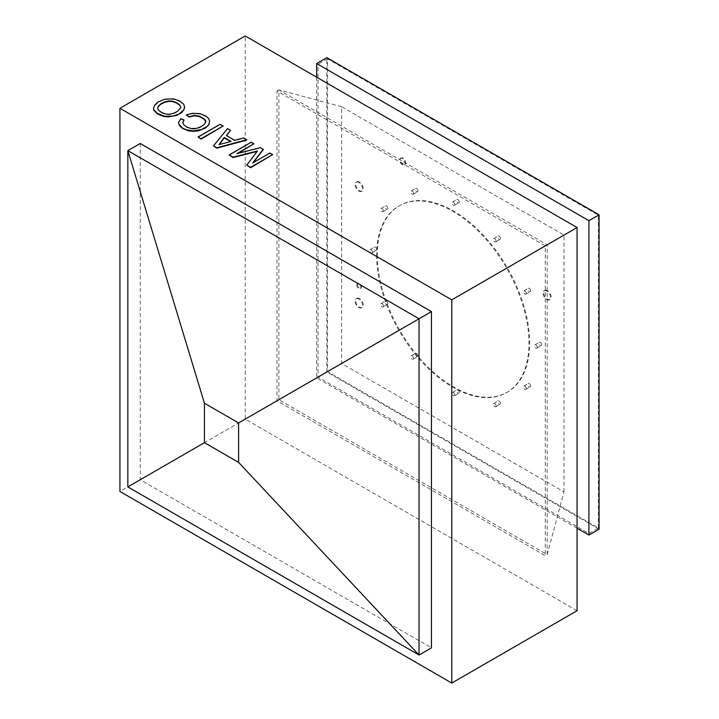 <?xml version="1.0" encoding="UTF-8"?>
<svg xmlns="http://www.w3.org/2000/svg" width="719" height="719" viewBox="0 0 719 719"><rect width="100%" height="100%" fill="white"/><g stroke="black" fill="none" stroke-linecap="round" stroke-linejoin="round"><path stroke-width="0.54" stroke-dasharray="3.6 2.7" d="M563.975 491.868L563.975 235.095L341.597 106.7L341.597 363.481L563.975 491.868L547.168 554.592L278.873 399.692L278.873 89.893L547.168 244.793L547.168 554.592L545.281 555.679L276.995 400.78L276.995 90.989L545.281 245.88L545.281 555.679M563.975 235.095L545.281 245.88M341.597 106.7L278.873 89.893L276.995 90.989M341.597 363.481L276.995 400.78M577.06 528.213L316.666 377.879L316.666 77.203M599.071 529.193L326.821 372.011L316.666 377.879M326.821 372.011L326.821 57.655M598.388 528.025L598.388 215.224L327.505 58.823L327.505 371.624L598.388 528.025L588.915 533.498L318.023 377.098L318.023 64.297L588.915 220.697L588.915 533.498M327.505 371.624L318.023 377.098M327.505 58.823L318.023 64.297M598.388 215.224L588.915 220.697M376.603 255.299A107.742 62.211 -120 0 0 423.635 363.733A107.742 62.211 -120 0 0 506.661 392.601A107.742 62.211 -120 0 0 528.977 343.278A107.742 62.211 -120 0 0 481.946 234.843A107.742 62.211 -120 0 0 398.919 205.976A107.742 62.211 -120 0 0 376.603 255.299M577.06 610.719L245.215 419.132L245.215 35.95M140.25 143.476L140.25 479.735L431.454 647.864M223.115 126.418L220.086 124.675L198.076 137.383M205.778 122.446L202.479 126.256L198.624 128.171L194.22 129.123L191.2 128.962L187.066 127.533L184.046 125.466L182.716 122.886M209.633 121.817L208.807 119.111L206.056 116.568L199.999 114.033L192.297 113.71L186.248 115.301M184.046 120.388L180.739 119.111L178.537 122.922M184.594 107.356L183.767 104.659L181.017 102.116L174.96 99.573L170.286 99.096L165.055 99.573L159.555 101.478L154.603 105.612L153.507 108.785M263.28 149.606L260.53 148.024L238.079 153.354M272.636 155.007L269.886 153.426L253.358 162.566M257.132 151.448L246.77 165.496M253.924 144.213L251.174 142.623L229.163 155.331M246.77 140.079L243.741 138.336L234.664 140.717L226.62 135.684M230.538 130.705L227.51 128.962L213.48 146.272M245.215 419.132L119.929 491.463M140.25 479.735L127.838 486.898M358.826 298.996A5.267 3.038 -120 0 0 356.193 298.736A5.267 3.038 -120 0 0 355.384 302.951A5.267 3.038 -120 0 0 358.826 307.597A5.267 3.038 -120 0 0 361.459 307.858A5.267 3.038 -120 0 0 362.268 303.634A5.267 3.038 -120 0 0 358.826 298.996M358.826 182.473A5.267 3.038 -120 0 0 356.193 182.213A5.267 3.038 -120 0 0 355.384 186.437A5.267 3.038 -120 0 0 358.826 191.074A5.267 3.038 -120 0 0 361.459 191.344A5.267 3.038 -120 0 0 362.268 187.12A5.267 3.038 -120 0 0 358.826 182.473M546.755 290.979A5.267 3.038 -120 0 0 544.121 290.719A5.267 3.038 -120 0 0 543.312 294.934A5.267 3.038 -120 0 0 546.755 299.58A5.267 3.038 -120 0 0 549.388 299.841A5.267 3.038 -120 0 0 550.197 295.617A5.267 3.038 -120 0 0 546.755 290.979M356.777 284.913A2.894 1.672 -120 0 0 358.035 287.825A2.894 1.672 -120 0 0 360.273 288.598A2.894 1.672 -120 0 0 360.875 287.276A2.894 1.672 -120 0 0 359.608 284.356A2.894 1.672 -120 0 0 357.37 283.583A2.894 1.672 -120 0 0 356.777 284.913M402.334 158.513A3.856 2.229 -120 0 0 400.411 158.315A3.856 2.229 -120 0 0 399.818 161.407A3.856 2.229 -120 0 0 402.334 164.804A3.856 2.229 -120 0 0 404.258 164.993A3.856 2.229 -120 0 0 404.851 161.901A3.856 2.229 -120 0 0 402.334 158.513M377.277 254.912A107.742 62.211 -120 0 0 424.309 363.338A107.742 62.211 -120 0 0 507.335 392.206A107.742 62.211 -120 0 0 529.651 342.882A107.742 62.211 -120 0 0 482.62 234.448A107.742 62.211 -120 0 0 399.593 205.589A107.742 62.211 -120 0 0 377.277 254.912M383.335 305.467A1.914 1.105 60 0 1 383.02 306.932A1.914 1.105 60 0 1 380.791 305.081A1.914 1.105 60 0 1 381.106 303.616A1.914 1.105 60 0 1 383.335 305.467M526.146 387.918A1.914 1.105 60 0 1 525.832 389.383A1.914 1.105 60 0 1 523.603 387.532A1.914 1.105 60 0 1 523.917 386.067A1.914 1.105 60 0 1 526.146 387.918M413.515 192.836A1.914 1.105 60 0 1 413.2 194.301A1.914 1.105 60 0 1 410.971 192.44A1.914 1.105 60 0 1 411.277 190.984A1.914 1.105 60 0 1 413.515 192.836M495.966 240.443A1.914 1.105 60 0 1 495.652 241.908A1.914 1.105 60 0 1 493.423 240.047A1.914 1.105 60 0 1 493.737 238.582A1.914 1.105 60 0 1 495.966 240.443M413.515 357.747A1.914 1.105 60 0 1 413.2 359.203A1.914 1.105 60 0 1 410.971 357.352A1.914 1.105 60 0 1 411.277 355.887A1.914 1.105 60 0 1 413.515 357.747M495.966 405.345A1.914 1.105 60 0 1 495.652 406.81A1.914 1.105 60 0 1 493.423 404.95A1.914 1.105 60 0 1 493.737 403.494A1.914 1.105 60 0 1 495.966 405.345M383.335 210.263A1.914 1.105 60 0 1 383.02 211.728A1.914 1.105 60 0 1 380.791 209.867A1.914 1.105 60 0 1 381.106 208.411A1.914 1.105 60 0 1 383.335 210.263M526.146 292.714A1.914 1.105 60 0 1 525.832 294.179A1.914 1.105 60 0 1 523.603 292.318A1.914 1.105 60 0 1 523.917 290.862A1.914 1.105 60 0 1 526.146 292.714M537.192 346.693A1.914 1.105 60 0 1 536.877 348.158A1.914 1.105 60 0 1 534.648 346.306A1.914 1.105 60 0 1 534.963 344.841A1.914 1.105 60 0 1 537.192 346.693M454.741 394.3A1.914 1.105 60 0 1 454.426 395.765A1.914 1.105 60 0 1 452.197 393.904A1.914 1.105 60 0 1 452.512 392.448A1.914 1.105 60 0 1 454.741 394.3M454.741 203.881A1.914 1.105 60 0 1 454.426 205.346A1.914 1.105 60 0 1 452.197 203.495A1.914 1.105 60 0 1 452.512 202.03A1.914 1.105 60 0 1 454.741 203.881M359.5 182.087A5.267 3.038 -120 0 0 356.867 181.826A5.267 3.038 -120 0 0 356.058 186.05A5.267 3.038 -120 0 0 359.5 190.688A5.267 3.038 -120 0 0 362.133 190.948A5.267 3.038 -120 0 0 362.942 186.724A5.267 3.038 -120 0 0 359.5 182.087M403.008 158.117A3.856 2.229 -120 0 0 401.085 157.928A3.856 2.229 -120 0 0 400.492 161.011A3.856 2.229 -120 0 0 403.008 164.408A3.856 2.229 -120 0 0 404.941 164.606A3.856 2.229 -120 0 0 405.534 161.514A3.856 2.229 -120 0 0 403.008 158.117M357.451 284.517A2.894 1.672 -120 0 0 358.718 287.429A2.894 1.672 -120 0 0 360.947 288.211A2.894 1.672 -120 0 0 361.549 286.881A2.894 1.672 -120 0 0 360.282 283.969A2.894 1.672 -120 0 0 358.053 283.187A2.894 1.672 -120 0 0 357.451 284.517M372.289 251.488A1.914 1.105 60 0 1 371.975 252.953A1.914 1.105 60 0 1 369.737 251.093A1.914 1.105 60 0 1 370.051 249.637A1.914 1.105 60 0 1 372.289 251.488M359.5 298.601A5.267 3.038 -120 0 0 356.867 298.34A5.267 3.038 -120 0 0 356.058 302.564A5.267 3.038 -120 0 0 359.5 307.202A5.267 3.038 -120 0 0 362.133 307.462A5.267 3.038 -120 0 0 362.942 303.247A5.267 3.038 -120 0 0 359.5 298.601M547.429 290.584A5.267 3.038 -120 0 0 544.795 290.323A5.267 3.038 -120 0 0 543.986 294.547A5.267 3.038 -120 0 0 547.429 299.185A5.267 3.038 -120 0 0 550.062 299.446A5.267 3.038 -120 0 0 550.871 295.23A5.267 3.038 -120 0 0 547.429 290.584M387.73 302.933A1.914 1.105 60 0 1 387.415 304.389A1.914 1.105 60 0 1 385.186 302.537A1.914 1.105 60 0 1 385.501 301.072A1.914 1.105 60 0 1 387.73 302.933M530.541 385.384A1.914 1.105 60 0 1 530.227 386.84A1.914 1.105 60 0 1 527.998 384.989A1.914 1.105 60 0 1 528.312 383.524A1.914 1.105 60 0 1 530.541 385.384M417.91 190.301A1.914 1.105 60 0 1 417.595 191.757A1.914 1.105 60 0 1 415.366 189.906A1.914 1.105 60 0 1 415.681 188.441A1.914 1.105 60 0 1 417.91 190.301M500.361 237.899A1.914 1.105 60 0 1 500.056 239.364A1.914 1.105 60 0 1 497.818 237.504A1.914 1.105 60 0 1 498.132 236.048A1.914 1.105 60 0 1 500.361 237.899M417.91 355.204A1.914 1.105 60 0 1 417.595 356.669A1.914 1.105 60 0 1 415.366 354.809A1.914 1.105 60 0 1 415.681 353.344A1.914 1.105 60 0 1 417.91 355.204M500.361 402.802A1.914 1.105 60 0 1 500.056 404.267A1.914 1.105 60 0 1 497.818 402.415A1.914 1.105 60 0 1 498.132 400.95A1.914 1.105 60 0 1 500.361 402.802M387.73 207.719A1.914 1.105 60 0 1 387.415 209.184A1.914 1.105 60 0 1 385.186 207.324A1.914 1.105 60 0 1 385.501 205.868A1.914 1.105 60 0 1 387.73 207.719M530.541 290.17A1.914 1.105 60 0 1 530.227 291.635A1.914 1.105 60 0 1 527.998 289.775A1.914 1.105 60 0 1 528.312 288.319A1.914 1.105 60 0 1 530.541 290.17M541.596 344.158A1.914 1.105 60 0 1 541.281 345.614A1.914 1.105 60 0 1 539.043 343.763A1.914 1.105 60 0 1 539.358 342.298A1.914 1.105 60 0 1 541.596 344.158M459.135 391.756A1.914 1.105 60 0 1 458.821 393.221A1.914 1.105 60 0 1 456.592 391.37A1.914 1.105 60 0 1 456.907 389.905A1.914 1.105 60 0 1 459.135 391.756M459.135 201.347A1.914 1.105 60 0 1 458.821 202.803A1.914 1.105 60 0 1 456.592 200.952A1.914 1.105 60 0 1 456.907 199.487A1.914 1.105 60 0 1 459.135 201.347M376.684 248.945A1.914 1.105 60 0 1 376.37 250.41A1.914 1.105 60 0 1 374.141 248.558A1.914 1.105 60 0 1 374.455 247.093A1.914 1.105 60 0 1 376.684 248.945M180.739 107.994L177.44 111.805L173.585 113.71L169.19 114.663L166.161 114.51L162.036 113.081L159.007 111.014L157.632 108.946M230.619 141.562L219.34 144.519M507.335 392.206L506.661 392.601M383.02 306.932L387.415 304.389M525.832 389.383L530.227 386.84M413.2 194.301L417.595 191.757M495.652 241.908L500.056 239.364M413.2 359.203L417.595 356.669M495.652 406.81L500.056 404.267M383.02 211.728L387.415 209.184M525.832 294.179L530.227 291.635M536.877 348.158L541.281 345.614M454.426 395.765L458.821 393.221M454.426 205.346L458.821 202.803M356.867 181.826L356.193 182.213M401.085 157.928L400.411 158.315M360.947 288.211L360.273 288.598M371.975 252.953L376.37 250.41M356.867 298.34L356.193 298.736M544.795 290.323L544.121 290.719M358.053 283.187L357.37 283.583M411.277 190.984L415.681 188.441M452.512 392.448L456.907 389.905M362.133 307.462L361.459 307.858M362.133 190.948L361.459 191.344M523.917 290.862L528.312 288.319M411.277 355.887L415.681 353.344M404.941 164.606L404.258 164.993M523.917 386.067L528.312 383.524M550.062 299.446L549.388 299.841M534.963 344.841L539.358 342.298M370.051 249.637L374.455 247.093M381.106 208.411L385.501 205.868M493.737 238.582L498.132 236.048M452.512 202.03L456.907 199.487M381.106 303.616L385.501 301.072M399.593 205.589L398.919 205.976M493.737 403.494L498.132 400.95"/><path stroke-width="1.08" d="M316.666 77.203L316.666 63.515L326.821 57.655L599.071 214.828L599.071 529.193L588.915 535.062L577.06 528.213M316.666 63.515L588.915 220.697L588.915 535.062M599.071 214.828L588.915 220.697M119.929 108.281L245.215 35.95L577.06 227.537L577.06 610.719L451.775 683.05L119.929 491.463L119.929 108.281L451.775 299.868L451.775 683.05M431.454 311.597L140.25 143.476L127.838 150.639L127.838 486.898L419.042 655.027L419.042 318.769L431.454 311.597L431.454 647.864L419.042 655.027L238.6 462.398L204.43 442.67L127.838 486.898M577.06 227.537L451.775 299.868M198.076 136.987L201.104 139.127L223.115 126.032L201.104 138.731L198.076 136.987L220.086 124.279L223.115 126.032M186.248 114.905L189.268 117.044L194.22 115.777L199.451 116.568L204.403 119.426L205.778 122.059L204.124 124.603L200.826 126.823L196.422 128.413L191.2 128.566L187.066 127.137L184.046 125.079L182.671 122.688L184.046 119.992L180.739 118.725L178.537 122.536L178.815 123.965L182.392 127.937L185.969 129.681L193.123 130.948L201.653 129.519L207.153 126.346L208.807 124.441L209.633 121.421L208.807 118.725L206.056 116.181L199.999 113.638L192.297 113.323L186.248 114.905L189.268 116.658L194.22 115.382L199.451 116.181L204.403 119.039L205.499 120.307L205.778 122.059M178.537 122.536L179.642 125.78L182.392 128.324L188.441 130.867L193.123 131.343L198.345 130.867L205.499 128.009L208.807 124.827L209.633 121.421M182.716 122.886L184.046 119.992M153.507 108.398L153.776 110.214L157.353 113.872L163.411 116.415L168.084 116.891L176.613 115.462L182.114 112.281L184.316 108.785L184.594 106.969L183.767 104.264L179.364 100.777L173.315 98.863L165.055 99.186L157.91 102.044L154.603 105.217L153.507 108.398L153.776 109.827L157.353 113.476L165.055 116.343L173.315 116.02L178.815 114.114L183.767 109.989L184.594 106.969M253.358 162.566L263.28 149.606L260.53 147.629L236.866 153.668L253.924 143.818L251.174 142.227L229.163 154.936L233.019 157.164L257.501 150.963L246.77 165.1L250.625 167.329L272.636 154.621L269.886 153.03L252.827 162.88L263.28 149.219M246.77 165.1L250.625 167.716L272.636 154.621M229.163 154.936L233.019 157.551L257.132 151.448M238.079 153.354L253.924 143.818M213.48 145.885L216.779 148.177L246.77 140.079L243.741 137.94L234.664 140.322L226.413 135.558L230.538 130.319L227.51 128.566L213.48 145.885L216.779 147.79L246.77 139.693M226.62 135.684L230.538 130.319M238.6 462.398L238.6 422.952L419.042 318.769L127.838 150.639L204.43 403.224L204.43 442.67M204.43 403.224L238.6 422.952M180.739 107.041L179.364 104.588L176.344 102.52L172.209 101.091L169.19 100.93L164.786 101.882L160.93 103.788L158.18 106.331L157.632 108.56L158.18 106.727L160.93 104.183L164.786 102.278L169.19 101.325L172.209 101.478L176.344 102.907L179.364 104.974L180.739 107.041M219.34 144.519L224.211 137.859L230.619 141.562M157.632 108.56L159.007 110.618L162.036 112.685L166.161 114.114L169.19 114.276L173.585 113.323L177.44 111.418L180.739 107.598M231.087 141.436L224.211 137.464L218.98 144.609L231.087 141.436"/></g></svg>

